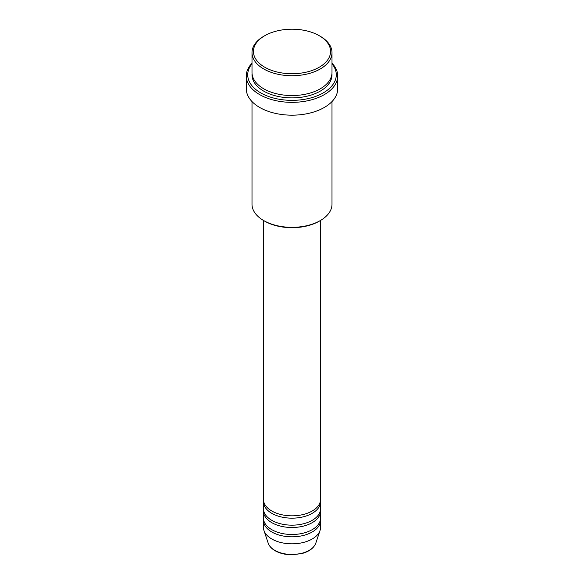 <?xml version="1.0" encoding="UTF-8"?>
<svg xmlns="http://www.w3.org/2000/svg" width="584" height="584" viewBox="0 0 584 584"><rect width="100%" height="100%" fill="white"/><g stroke="black" fill="none" stroke-linecap="round" stroke-linejoin="round"><path stroke-width="0.88" d="M263.428 220.416L263.428 499.342A28.572 16.491 0 0 0 271.801 511A28.572 16.491 0 0 0 302.935 514.577A28.572 16.491 0 0 0 320.572 499.342L320.572 220.416M263.501 500.51A28.572 16.491 0 0 0 263.428 501.671A28.572 16.491 0 0 0 271.801 513.336A28.572 16.491 0 0 0 302.935 516.913A28.572 16.491 0 0 0 320.572 501.671A28.572 16.491 0 0 0 320.499 500.51M263.428 501.671L263.428 508.671A28.572 16.491 0 0 0 271.801 520.337A28.572 16.491 0 0 0 302.935 523.906A28.572 16.491 0 0 0 320.572 508.671L320.572 501.671M263.501 509.839A28.572 16.491 0 0 0 263.428 511A28.572 16.491 0 0 0 271.801 522.665A28.572 16.491 0 0 0 302.935 526.242A28.572 16.491 0 0 0 320.572 511A28.572 16.491 0 0 0 320.499 509.839M263.428 511L263.428 518.001A28.572 16.491 0 0 0 271.801 529.666A28.572 16.491 0 0 0 302.935 533.243A28.572 16.491 0 0 0 320.572 518.001L320.572 511M263.501 519.169A28.572 16.491 0 0 0 263.428 520.337A28.572 16.491 0 0 0 271.801 531.995A28.572 16.491 0 0 0 302.935 535.572A28.572 16.491 0 0 0 320.572 520.337A28.572 16.491 0 0 0 320.499 519.169M264.727 67.211A38.566 22.265 0 0 0 319.273 67.211A38.566 22.265 0 0 0 319.273 35.719L320.28 36.303A39.997 23.09 180 0 1 331.997 52.633A39.997 23.09 180 0 1 307.308 73.971A39.997 23.09 180 0 1 263.72 68.963A39.997 23.09 180 0 1 252.003 52.633A39.997 23.09 180 0 1 263.72 36.303L264.727 35.719A38.566 22.265 0 0 0 264.727 67.211M320.28 220.584L319.273 221.168A38.566 22.265 180 0 1 264.727 221.168L263.72 220.584A39.997 23.09 0 0 0 320.28 220.584A39.997 23.09 0 0 0 331.997 204.254L331.997 101.565M252.003 63.824A44.282 25.565 0 0 0 260.69 92.871A44.282 25.565 0 0 0 317.528 95.681A44.282 25.565 0 0 0 331.997 63.824M331.997 63.181A45.713 26.389 180 0 1 337.713 75.964A45.713 26.389 180 0 1 309.491 100.346A45.713 26.389 180 0 1 259.676 94.623A45.713 26.389 180 0 1 246.287 75.964A45.713 26.389 180 0 1 252.003 63.181M252.003 52.633L252.003 72.46A39.997 23.09 0 0 0 263.72 88.79A39.997 23.09 0 0 0 307.308 93.798A39.997 23.09 0 0 0 331.997 72.46L331.997 52.633M246.287 75.964L246.287 88.79A45.713 26.389 0 0 0 259.676 107.449A45.713 26.389 0 0 0 309.491 113.172A45.713 26.389 0 0 0 337.713 88.79L337.713 75.964M263.428 520.337L263.428 527.33A28.572 16.491 0 0 0 263.946 530.454A28.572 16.491 0 0 0 271.801 538.995A28.572 16.491 0 0 0 300.373 543.105A28.572 16.491 0 0 0 320.054 530.454A28.572 16.491 0 0 0 320.572 527.33L320.572 520.337M320.28 36.303L319.273 35.719A38.566 22.265 0 0 0 264.727 35.719M252.003 101.565L252.003 204.254A39.997 23.09 0 0 0 263.72 220.584L264.727 221.168M274.845 550.369A24.258 14.009 0 0 0 299.11 553.858A24.258 14.009 0 0 0 315.82 543.12C314.01 547.829 309.651 551.23 302.753 553.311L291.956 554.8C285.459 554.749 279.846 553.391 275.108 550.741C271.56 548.69 269.253 546.149 268.18 543.12A24.258 14.009 0 0 0 274.845 550.369M331.946 73.628A39.997 23.09 180 0 1 308.235 95.9A39.997 23.09 180 0 1 263.72 91.126A39.997 23.09 180 0 1 252.054 73.628M315.82 543.12L320.054 530.454M268.18 543.12L263.946 530.454"/></g></svg>
